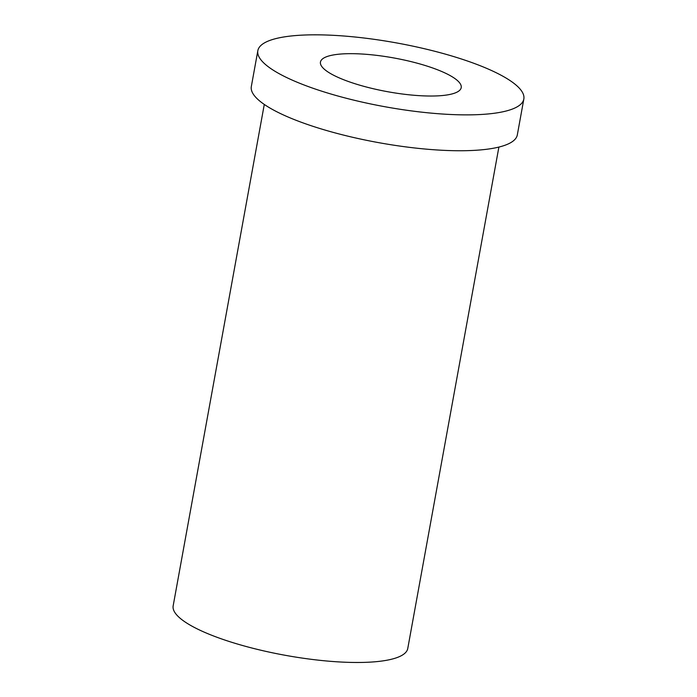 <?xml version="1.0" encoding="UTF-8"?>
<svg xmlns="http://www.w3.org/2000/svg" width="697" height="697" viewBox="0 0 697 697"><rect width="100%" height="100%" fill="white"/><g stroke="black" fill="none" stroke-linecap="round" stroke-linejoin="round"><path stroke-width="1.05" d="M450.201 75.616A71.53 17.164 -169.7 0 1 461.214 87.639A71.53 17.164 -169.7 0 1 387.767 91.734A71.53 17.164 -169.7 0 1 320.454 62.059A71.53 17.164 -169.7 0 1 372.564 54.897A71.53 17.164 -169.7 0 1 450.201 75.616M319.174 34.85A135.174 32.428 10.3 0 0 257.838 50.681A135.174 32.428 10.3 0 0 385.04 106.754A135.174 32.428 10.3 0 0 523.839 99.018A135.174 32.428 10.3 0 0 457.328 57.685A135.174 32.428 10.3 0 0 319.174 34.85M257.838 50.681L251.321 86.55A135.174 32.428 10.3 0 0 378.523 142.624A135.174 32.428 10.3 0 0 517.322 134.887L523.839 99.018M264.285 104.437L173.161 605.859A119.222 28.603 10.3 0 0 285.352 655.319A119.222 28.603 10.3 0 0 407.762 648.498L498.886 147.076"/></g></svg>
